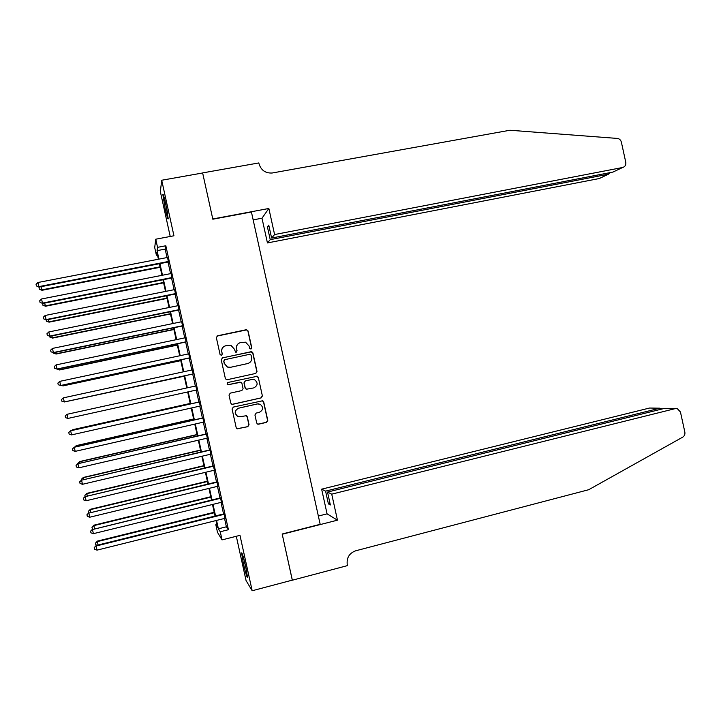 <?xml version="1.0" encoding="UTF-8"?>
<svg xmlns="http://www.w3.org/2000/svg" width="721" height="721" viewBox="0 0 721 721"><rect width="100%" height="100%" fill="white"/><g stroke="black" fill="none" stroke-linecap="round" stroke-linejoin="round"><path stroke-width="1.08" d="M250.899 349.045L251.764 347.702L248.078 330.984L246.158 329.74L217.607 335.77L216.363 337.689L220.076 354.516L221.428 355.381L222.302 354.038L221.825 351.857C221.455 348.721 222.78 346.675 225.799 345.701L230.963 345.359L234.379 349.162L235.587 352.163L237.074 350.857L236.596 348.694C236.236 345.566 237.551 343.52 240.553 342.556L245.573 342.187L249.078 346.017L249.556 348.18L250.899 349.045M251.016 349.009L251.593 347.774L247.916 331.083L246.771 329.867L216.904 336.103M221.626 355.318L222.176 354.101L221.825 351.857M236.362 352.163L236.93 350.929L236.596 348.694M245.789 567.012C243.554 557.342 242.148 552.628 241.589 552.89L243.319 563.2C245.528 572.789 246.924 577.494 247.51 577.323L245.789 567.012M165.866 204.413C164.163 196.941 163.144 193.579 162.802 194.328L165.19 208.748C166.875 216.174 167.894 219.535 168.245 218.842L165.866 204.413M256.694 422.975L257.514 424.047L258.614 424.191L266.554 422.353L267.779 420.424L263.688 401.858L262.795 400.75L233.325 407.077L232.081 409.023L236.2 427.706L236.975 428.752L247.808 426.688L249.042 424.741L247.285 416.765L246.456 415.693L240.562 416.648L237.56 416.251C234.28 413.079 234.667 410.393 238.696 408.185L257.424 403.94L260.191 404.238C263.661 407.347 263.354 410.06 259.281 412.367L256.171 413.079L254.937 415.017L256.694 422.975M224.537 518.435L226.385 526.799L228.422 529.719L220.256 531.765L222.05 539.885L217.508 532.377L215.813 524.69L217.553 527.466L216.03 520.553M157.493 255.036L156.403 255.243L154.7 247.537L155.754 239.21L173.941 235.776L161.702 180.241L202.646 172.986L212.83 219.211L251.422 211.992L320.178 524.32L282.172 534.009L292.329 580.126L252.179 590.751L239.976 535.352L222.05 539.885M155.754 239.21L157.548 247.339L157.07 250.647L158.935 259.127M228.422 529.719L165.83 245.762L157.548 247.339M255.775 373.424L257 371.504L252.918 352.939L251.854 351.749L222.474 357.85L221.23 359.779L225.349 378.462L226.277 379.597L227.295 379.697L255.775 373.424L256.82 371.54L252.738 353.002L250.827 351.767L222.077 357.995M258.307 377.398L262.39 395.964L261.164 397.893L232.712 404.31L231.621 404.175L230.774 403.084L229.017 395.09L230.251 393.152L241.841 390.566L243.076 388.637L241.914 383.347L240.976 382.211L227.908 384.789L227.187 384.717L227.421 382.572L257.325 376.254L258.307 377.398L262.39 395.964M236.308 536.28L246.077 580.603L252.179 590.751M161.702 180.241L160.341 191.642L170.219 236.47M168.48 261.957L167.497 257.478M172.013 277.955L171.039 273.547M175.536 293.961L174.581 289.608M179.06 309.958L178.114 305.668M182.593 325.964L181.656 321.728M186.117 341.961L185.198 337.788M189.641 357.949L188.74 353.84M193.174 373.947L192.282 369.9M196.698 389.962L195.815 385.942M200.24 406.013L199.338 401.93M203.782 422.064L202.862 417.928M207.315 438.107L206.386 433.907M210.856 454.158L209.91 449.895M214.389 470.2L213.434 465.883M217.922 486.242L216.958 481.862M221.464 502.285L220.482 497.85M165.83 245.762L165.163 249.096L167.029 257.568M168.02 262.047L170.571 273.638M171.544 278.045L174.112 289.698M175.077 294.051L177.654 305.758M178.601 310.057L181.196 321.818M182.134 326.054L184.738 337.879M185.657 342.051L188.28 353.939M189.181 358.049L191.813 369.999M192.714 374.046L195.355 386.041M196.238 390.061L198.879 402.039M199.78 406.112L202.403 418.027M203.322 422.164L205.936 434.015M206.855 438.215L209.46 450.003M210.397 454.266L212.983 465.991M213.93 470.308L216.507 481.979M217.472 486.351L220.031 497.959M221.005 502.393L223.555 513.938M224.997 518.327L224.006 513.83M216.886 524.419L215.813 524.69M216.552 520.427L218.4 528.799L220.256 531.765M159.927 263.616L162.486 275.224M163.46 279.649L166.037 291.311M166.993 295.673L169.579 307.398M170.526 311.706L173.13 323.486M174.067 327.731L176.672 339.573M177.6 343.755L180.223 355.66M181.133 359.779L183.765 371.739M184.666 375.803L187.307 387.817M188.199 391.845L190.84 403.832M191.741 407.924L194.373 419.847M195.292 423.993L197.905 435.863M198.834 440.071L201.438 451.878M202.376 456.15L204.962 467.893M205.918 472.219L208.495 483.899M209.46 488.288L212.028 499.914M213.01 504.358L215.552 515.921M158.413 259.236L156.854 252.143L156.403 255.243M215.038 516.047L212.488 504.484M211.505 500.041L208.946 488.414M207.981 484.025L205.404 472.345M204.449 468.019L201.862 456.267M200.916 452.004L198.311 440.189M197.383 435.989L194.769 424.119M193.859 419.973L191.227 408.041M190.326 403.949L187.676 391.954M186.793 387.934L184.143 375.911M183.242 371.856L180.611 359.887M179.7 355.768L177.078 343.863M176.149 339.681L173.545 327.839M172.607 323.594L170.003 311.814M169.056 307.506L166.47 295.781M165.515 291.419L162.937 279.748M161.964 275.323L159.404 263.715M165.163 249.096L157.07 250.647M226.385 526.799L218.4 528.799M239.156 343.079C236.966 344.359 236.064 346.251 236.452 348.766M225.673 345.783C222.654 346.747 221.329 348.793 221.698 351.929M227.178 379.715L255.604 373.46M251.088 355.147L249.745 354.281L224.718 359.689L223.843 361.041L224.357 363.339L227.476 367.025L230.558 367.286L247.663 363.564C250.656 362.591 251.962 360.545 251.593 357.427L251.088 355.147M224.447 359.788L223.843 361.041M247.97 363.483L230.414 367.331L227.34 367.07L224.222 363.384L223.717 361.095M232.162 404.337L260.984 397.893L262.201 395.964M240.021 382.112L227.908 384.789M253.801 387.898C257.956 385.492 258.199 382.752 254.522 379.688L251.944 379.471L245.356 380.931L244.122 382.851L245.293 388.141L246.203 389.268L253.801 387.898M246.897 389.403L245.131 388.15L243.968 382.878L245.194 380.949L251.773 379.498M258.118 377.434L256.361 376.182M258.515 403.841L257.424 403.94M238.705 416.666L237.407 416.224C234.136 413.052 234.514 410.375 238.543 408.176L257.244 403.931M237.209 428.86L247.636 426.643L248.871 424.705L247.114 416.738L245.897 415.521M257.821 424.173L266.364 422.317L267.581 420.388L263.498 401.858L262.074 400.606M40.971 286.697L42.025 290.293L160.188 267.275M42.025 290.293L39.349 289.238L41.683 289.896L160.089 266.842M39.349 289.238L38.997 287.643L39.718 286.94M168.606 261.453L38.808 286.625L37.898 282.506L167.714 257.433M168.705 261.912L39.177 287.048L36.41 285.949L36.05 284.299L37.898 282.506M39.177 287.048L36.41 285.949M167.38 211.983L165.073 200.97M164.685 199.438L167.642 213.533M246.492 570.365L243.968 559.46M243.554 557.937L246.798 571.915M274.593 234.541L622.656 167.488C625.08 166.74 626.116 165.01 625.774 162.279L621.376 142.154C620.763 139.973 619.411 138.738 617.32 138.432L509.9 130.249L272.069 173.022C265.418 173.301 261.065 170.228 259.019 163.811L258.83 162.937L202.628 172.905L212.776 218.968L268.852 208.477L274.593 234.541L271.61 238.038L268.762 225.132L267.419 226.872L270.231 239.651L267.437 242.932L599.277 178.529L608.452 174.194L608.191 172.995M270.231 239.651L608.452 174.194L610.462 172.553M253.152 219.878L261.993 218.211L267.437 242.932M268.852 208.477L261.993 218.211M271.61 238.038L612.931 172.076L622.656 167.488M267.419 226.872L269.077 226.556M331.732 494.155L675.442 408.573L664.663 408.347L327.523 492.082L331.732 494.155L337.455 520.174L282.226 534.243L292.284 580.135M675.442 408.573L677.217 408.555L680.444 411.979L684.842 432.077C685.193 434.303 684.481 435.989 682.715 437.142L588.724 489.712L355.696 550.79C349.261 553.187 346.45 557.838 347.261 564.741L347.459 565.615L292.347 580.207M318.358 516.047L327.073 513.848L337.455 520.174M327.073 513.848L321.638 489.171L325.586 491.127L328.397 503.88L330.353 504.961L327.523 492.082M325.586 491.127L659.697 408.239L649.54 408.032L659.913 408.194M321.638 489.171L649.54 408.032M328.397 503.88L330.029 503.465M662.257 408.942L659.697 408.239L659.976 409.51M675.658 408.528L664.663 408.347M44.594 303.108L45.549 306.227L163.622 282.839M45.549 306.227L42.881 305.226L45.216 305.893L163.541 282.47M42.881 305.226L42.728 303.433M48.226 319.52L49.064 322.161L167.056 298.404M49.064 322.161L46.414 321.205L48.749 321.881L166.984 298.088M46.414 321.205L46.09 319.773M51.849 335.932L52.588 338.095L170.48 313.968M52.588 338.095L49.938 337.185L52.273 337.879L170.426 313.707M49.938 337.185L49.722 336.184M55.472 352.344L56.103 354.029L173.914 329.533M56.103 354.029L53.471 353.164L55.805 353.867L173.869 329.326M53.471 353.164L53.345 352.605M172.148 277.513L42.449 303.108L41.539 298.99L171.256 273.502M172.229 277.918L42.809 303.469L40.052 302.423L39.691 300.774L41.539 298.99M42.809 303.469L40.052 302.423M175.681 293.573L46.09 319.592L45.18 315.465L174.797 289.563M175.762 293.916L46.432 319.881L43.693 318.889L43.323 317.24L45.18 315.465M46.432 319.881L43.693 318.889M179.223 309.633L49.731 336.067L48.821 331.948L178.339 305.623M179.286 309.913L50.055 336.301L47.325 335.355L46.964 333.706L48.821 331.948M50.055 336.301L47.325 335.355M182.764 325.694L53.372 352.542L52.462 348.423L181.881 321.683M182.81 325.91L53.687 352.713L50.966 351.821L50.605 350.172L52.462 348.423M53.687 352.713L50.966 351.821M59.095 368.746L59.618 369.954L177.348 345.098M59.618 369.954L57.004 369.143L59.338 369.855L177.312 344.944M186.306 341.754L57.013 369.017L56.103 364.898L185.423 337.734M186.342 341.907L57.31 369.125L54.598 368.287L54.237 366.638L56.103 364.898M57.31 369.125L54.598 368.287M62.718 385.158L63.142 385.879L180.773 360.653M61.492 385.42L62.871 385.843L180.755 360.563M189.848 357.805L60.654 385.492L59.744 381.373L188.956 353.795M189.866 357.904L60.934 385.537L58.239 384.744L57.878 383.103L59.744 381.373M66.341 401.561L184.206 376.209M65.872 401.66L184.197 376.173M193.381 373.866L64.286 401.967L63.376 397.848L192.498 369.846M193.39 373.902L64.557 401.948L61.871 401.209L61.51 399.56L63.376 397.848M67.927 418.432L65.512 417.666L65.142 416.017L67.017 414.314L196.04 385.897L67.278 414.251L67.927 418.432L196.923 389.917M190.209 403.436L72.812 429.671L72.686 430.257M190.227 403.499L72.578 429.797L71.866 430.446M199.564 401.885L70.658 430.788L199.573 401.948M71.559 434.898L69.144 434.123L68.783 432.474L70.658 430.788L71.559 434.898L200.456 405.959M193.634 418.982L76.327 445.596L76.3 446.66M193.661 419.108L76.111 445.776L74.723 447.02M203.088 417.874L74.29 447.254L203.115 418M75.2 451.364L72.776 450.58L72.415 448.931L74.29 447.254L75.2 451.364L203.998 422.01M197.067 434.538L79.842 461.512L79.923 463.053M197.103 434.718L79.634 461.755L77.814 463.378L79.842 461.512M206.612 433.862L77.931 463.72L206.648 434.051M78.841 467.83L76.417 467.028L76.047 465.387L77.931 463.72L78.841 467.83L207.54 438.062M76.047 465.387L78.147 463.468M200.492 450.084L83.357 477.437L83.546 479.447M200.546 450.319L83.167 477.726L81.338 479.339L83.357 477.437M81.509 480.105L81.338 479.339M210.135 449.85L81.563 480.177L210.19 450.093M82.473 484.296L80.049 483.485L79.689 481.835L81.563 480.177L82.473 484.296L211.073 454.104M79.689 481.835L81.77 479.862M203.926 465.64L86.88 493.353L87.169 495.841M203.989 465.928L86.7 493.705L84.871 495.3L86.88 493.353M85.132 496.508L84.871 495.3M213.659 465.829L85.204 496.643L213.722 466.136M86.114 500.753L83.681 499.932L83.321 498.283L85.204 496.643L86.114 500.753L214.606 470.146M83.321 498.283L85.393 496.264M207.351 481.186L90.395 509.269L90.792 512.234M207.432 481.529L90.224 509.675L88.395 511.27L90.395 509.269M88.791 512.874L88.395 511.27M217.183 481.808L88.836 513.1L217.264 482.178M89.746 517.218L87.313 516.38L86.953 514.731L88.836 513.1L89.746 517.218L218.148 486.188M86.953 514.731L89.016 512.658M210.775 496.733L93.91 525.176L94.406 528.628M210.865 497.13L93.748 525.654L91.918 527.231L93.91 525.176M92.82 529.016L91.918 527.231M220.707 497.796L92.468 529.556L220.797 498.22M93.379 533.675L90.945 532.828L90.585 531.179L92.468 529.556L93.379 533.675L221.68 502.231M90.585 531.179L92.639 529.061M214.209 512.27L97.425 541.092L98.029 545.013M214.308 512.73L97.281 541.624L95.442 543.183L97.425 541.092M97.101 545.238L95.794 544.779L95.442 543.183M224.231 513.776L96.254 545.455L96.109 546.013L224.33 514.262M97.02 550.132L94.577 549.267L94.217 547.627L96.109 546.013L97.02 550.132L225.222 518.273M94.217 547.627L96.254 545.455"/></g></svg>
